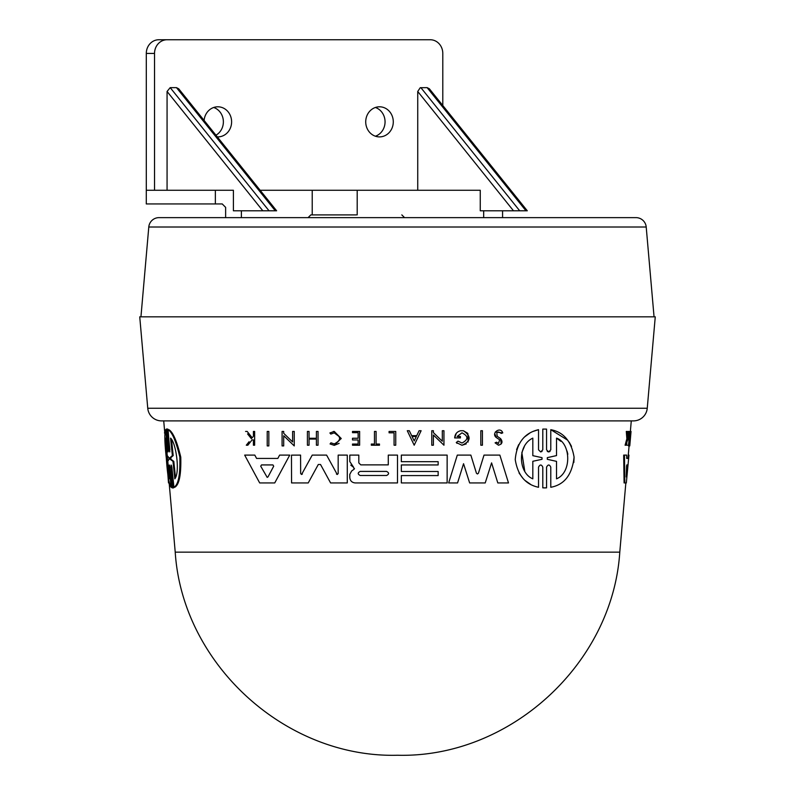 <?xml version="1.0" encoding="UTF-8"?>
<svg xmlns="http://www.w3.org/2000/svg" width="795" height="795" viewBox="0 0 795 795"><rect width="100%" height="100%" fill="white"/><g stroke="black" fill="none" stroke-linecap="round" stroke-linejoin="round"><path stroke-width="1.19" d="M161.564 420.893A13.863 13.863 0 0 1 147.751 408.242L647.249 408.242A13.863 13.863 0 0 1 633.436 420.893L161.564 420.893L163.72 420.893L164.813 433.345M646.206 227.002L148.794 227.002A10.265 10.265 0 0 1 159.02 217.631L635.98 217.631A10.265 10.265 0 0 1 646.206 227.002L654.056 316.837M628.457 445.925L629.779 431.437L631.041 431.437L629.769 445.925L628.457 445.925M627.672 434.418L627.961 431.437L628.924 431.437L627.901 439.893M627.384 445.21L626.629 445.21L626.838 443.034M625.874 445.21L625.089 445.21L626.867 438.77L626.291 431.437L627.076 431.437L627.633 438.77L625.874 445.21L627.653 439.893M628.954 455.108L626.331 482.933L624.085 482.933L623.678 455.108L626.689 455.108L626.669 458.427L627.931 458.427L628.269 455.108L628.954 455.108L628.626 458.427L627.931 458.427M624.83 482.933L624.472 455.108L625.923 455.108M542.071 451.401L540.67 451.938L542.796 449.801L542.796 429.091L543.561 429.062M547.298 451.431L548.669 451.938L550.051 451.431M542.796 449.801L542.796 429.091L546.553 429.101L546.553 449.821L548.669 451.938L550.786 449.821L550.786 429.678L567.799 440.261M569.17 442.149L571.535 446.432M574.089 457.284L573.831 462.521M550.786 449.821L550.786 429.678C563.585 432.083 571.347 441.235 574.079 457.125C572.171 474.724 564.4 484.771 550.786 487.275L550.786 467.152C549.464 464.31 548.043 464.31 546.553 467.152L546.553 478.411M546.553 467.152L546.553 487.862L543.869 487.911M546.553 487.862L542.796 487.862L542.796 467.152C541.445 464.32 540.024 464.32 538.533 467.152L538.533 476.841M530.404 484.234L525.207 480.578M522.971 478.391L519.036 472.975M516.591 449.612L518.688 444.614M524.64 436.892L529.877 433.027M532.928 431.476L538.533 429.678L538.533 449.801L540.67 451.938M480.816 445.21L480.816 430.731L482.436 430.731L482.436 445.21L480.816 445.21L480.816 430.731L482.436 430.731M482.436 442.318L482.436 445.21M497.75 438.522L496.497 437.687L494.689 433.643M495.305 431.993L502.748 432.897L501.267 433.404L502.748 432.897C500.621 425.961 490.445 433.374 496.497 437.687L499.628 439.774L498.495 443.501L496.607 442.219L498.495 443.501M501.267 433.404C497.451 430.88 496.14 431.864 497.322 436.356L500.572 438.611L501.218 443.978M498.495 445.21L495.086 442.835L496.607 442.219L495.086 442.835L498.495 445.21C502.301 444.027 502.997 441.831 500.572 438.611M409.306 430.731L411.671 435.67L416.729 435.67L419.094 430.731L421.121 430.731L414.195 445.2L407.279 430.731L409.306 430.731L409.912 432.013M436.564 438.085L433.394 435.024L433.394 445.21L431.774 445.21L431.774 430.731L433.394 430.731L433.394 432.619L442.308 441.215L442.308 430.731L443.948 430.731L443.948 437.737M433.394 432.619L442.308 441.215L442.308 430.731L443.948 430.731L443.948 445.21L439.675 441.086M460.613 430.731L463.376 430.731L460.613 430.731C456.946 431.675 454.959 434.07 454.661 437.936L456.35 433.245M466.258 443.898L461.994 445.27C470.978 441.155 471.435 436.306 463.376 430.731L467.579 433.176M467.897 433.593L468.056 442.05M457.026 443.332L456.26 442.517L458.019 441.116L461.994 443.024C468.533 439.565 468.533 436.167 461.994 432.838L457.115 436.485L460.414 436.773M454.661 437.936L460.414 437.936L460.414 436.485L457.115 436.485L461.994 432.838M401.336 464.946L438.144 464.946L438.144 461.676L401.336 461.676L401.336 455.108L447.138 455.108L447.138 482.933L401.336 482.933L401.336 475.579L438.144 475.579L438.144 471.495L401.336 471.495L401.336 464.946L438.144 464.946M447.138 477.368L447.138 482.933M459.44 476.911L457.562 482.933L448.658 482.933L457.304 455.108L470.849 455.108L476.453 473.254L477.427 473.979L478.411 473.254L484.016 455.108L499.846 455.108L508.502 482.933L497.809 482.933L491.578 462.889L489.849 468.334M487.196 476.692L485.218 482.933L469.636 482.933L463.545 463.714L461.865 469.1M302.398 473.999L301.573 474.496L312.226 455.108L326.596 455.108L337.249 474.496L338.173 473.572L337.249 474.496L338.173 473.572L338.173 455.108L347.286 455.108L347.286 482.933L330.591 482.933L320.524 464.489L318.298 464.489L308.231 482.933L291.566 482.933L291.467 455.137L300.58 455.108L300.649 473.572L301.573 474.496M336.424 473.999L337.249 474.496L338.173 473.572M478.411 473.254L477.427 473.979L476.453 473.254L470.849 455.108L457.304 455.108M461.994 445.27L456.26 442.517L458.019 441.116M330.8 434.07L334.248 432.868L330.8 434.07L329.905 432.957L334.248 431.437L341.194 438.661M339.554 436.853L334.248 432.868C341.343 436.614 341.343 440.291 334.248 443.918L330.929 442.815L330.074 443.958L334.248 445.349L330.074 443.958M339.097 443.372L334.248 445.349L341.194 438.472L334.248 431.437L333.304 431.506M164.525 430.065L164.774 432.897M166.344 458.477C164.605 442.338 164.366 432.738 165.608 429.678L167.526 449.801L168.272 449.801L166.284 429.091L167.815 429.101L169.862 449.821L169.087 449.821L169.792 451.938L168.093 429.678C172.147 432.083 176.063 441.235 179.839 457.125C180.326 474.724 178.358 484.771 173.926 487.275L171.879 467.152L171.104 465.025L172.873 487.862L172.008 487.862L169.981 467.152C169.434 464.32 169.166 464.32 169.186 467.152L171.124 487.275C169.037 484.433 167.447 474.834 166.344 458.477M166.334 429.678L165.608 429.678M169.981 467.152C169.434 464.32 169.166 464.32 169.186 467.152L169.941 467.152L171.879 487.275L171.124 487.275M171.581 465.701L173.658 487.862L172.783 487.862M647.249 408.242L655.259 316.837L139.741 316.837L147.751 408.242M267.975 476.95L273.699 466.198L272.933 464.926L273.699 466.198M626.559 466.198L626.788 464.926L627.851 464.926L626.251 476.95L626.559 466.198M170.209 459.311L170.041 457.642L172.376 455.595L170.557 438.125C176.033 442.686 180.217 472.459 174.811 478.838L172.982 461.358L170.209 459.311L170.985 459.311L170.816 457.642L173.201 455.595L172.376 455.595M169.424 478.838C168.272 474.824 167.298 468.036 166.513 458.477L165.618 438.125L167.258 455.664L168.908 457.662L169.067 459.301L167.785 461.289L169.424 478.838M166.264 445.031L168.878 472.995M148.794 227.002L140.944 316.837M225.631 217.631L225.631 207.366L222.222 203.947M356.319 214.898L310.825 214.898L356.319 214.898M312.216 214.898L312.216 190.263L260.144 190.263L417.733 190.263L417.733 91.465L513.5 210.794L480.26 210.794L480.26 190.263L357.203 190.263L357.203 214.898M513.5 210.794L527.284 210.794L429.37 88.792L427.134 87.639L525.962 210.794M417.733 91.465L420.257 87.708L427.134 87.639M204.096 120.433A15.055 13.783 -90 0 1 217.83 106.798A15.055 13.783 -90 0 1 231.613 121.854A15.055 13.783 -90 0 1 217.83 136.899A15.055 13.783 -90 0 1 217.303 136.889M215.952 135.2A15.055 13.783 90 0 0 223.375 121.854A15.055 13.783 90 0 0 213.706 107.484M365.72 121.854A15.055 13.783 -90 0 1 379.503 106.798A15.055 13.783 -90 0 1 393.286 121.854A15.055 13.783 -90 0 1 379.503 136.899A15.055 13.783 -90 0 1 365.72 121.854M375.389 136.213A15.055 13.783 90 0 0 385.058 121.854A15.055 13.783 90 0 0 375.389 107.484M353.417 469.706L351.847 470.849M349.81 455.108L358.813 455.108L349.81 455.108L349.81 461.567L353.676 467.39L354.103 469.209L354.481 468.653M353.676 467.39L350.794 465.164M349.81 461.567L349.81 458.983M358.813 462.909L358.813 455.108L358.813 462.909L360.771 464.866L388.278 464.866L388.278 455.108L397.5 455.108L397.5 482.933L355.216 482.933C351.937 482.625 350.128 480.816 349.79 477.517L349.79 474.347L351.648 470.988M338.173 458.795L338.173 455.108L347.286 455.108L347.286 482.933M291.497 464.111L291.467 455.137L300.58 455.108L300.649 473.572M256.05 457.433L256.576 458.427L277.843 458.427L278.538 457.105M284.63 455.108L289.738 455.108L274.742 482.933L259.677 482.933L244.671 455.108L254.807 455.108L256.576 458.427L277.843 458.427L279.611 455.108L289.738 455.108M289.986 439.397L292.62 441.931L292.62 431.437L294.249 431.437L294.249 445.925L292.113 443.858M292.62 433.533L292.62 431.437L293.753 431.437M287.979 439.864L283.706 435.74L283.706 445.925L282.086 445.925L282.086 431.437L283.706 431.437L283.706 433.325L292.62 441.931M282.086 434.338L282.086 431.437L283.706 431.437M309.046 439.078L309.046 445.21L307.407 445.21L307.407 431.437L309.046 431.437L309.046 438.264L316.4 438.264L316.4 431.437L318.04 431.437L318.04 445.21L316.4 445.21L316.4 439.078L309.046 439.078L309.046 445.21M307.407 434.189L307.407 431.437L309.046 431.437L309.046 438.264L316.4 438.264M352.503 438.254L358.138 438.254L352.503 438.254L352.503 439.605M358.138 438.254L358.138 432.659L352.503 432.659L352.503 431.437L359.628 431.437L359.628 445.21L352.503 445.21L352.503 444.047L358.138 444.047L352.503 444.047L352.503 445.21M358.138 443.232L358.138 441.255M247.175 431.437L252.214 437.807L247.175 431.437L245.576 431.437L247.175 431.437M253.039 436.783L252.214 437.807M253.406 432.41L253.406 431.437L254.639 431.437L254.639 445.21L253.406 445.21L253.406 439.893L252.095 439.893L247.841 445.21L252.095 439.893M249.093 441.712L246.291 445.21L247.841 445.21M247.563 433.911L251.449 438.77M374.465 431.437L376.095 431.437L376.095 444.047L379.483 444.047L379.483 445.21L371.305 445.21L371.305 444.047L374.465 444.047L374.465 431.437L376.095 431.437L376.095 444.047L379.483 444.047L379.483 445.21M389.073 431.437L395.741 431.437L389.073 431.437L389.073 432.53M267.219 434.338L267.219 431.437L268.839 431.437L268.839 445.925L267.219 445.925L267.219 431.437L268.372 431.437M168.093 429.678L168.878 429.678C172.982 432.073 176.947 441.225 180.763 457.115C181.23 474.734 179.223 484.791 174.731 487.275L173.926 487.275M167.318 439.754L168.272 449.801C168.282 452.643 168.023 452.643 167.526 449.801C168.023 452.643 168.282 452.643 168.292 449.801M312.226 455.108L326.596 455.108M318.298 464.489L320.524 464.489M484.016 455.108L499.846 455.108M463.545 463.714L457.562 482.933M491.578 462.889L485.218 482.933M388.278 455.108L397.5 455.108M360.771 464.866L388.278 464.866M401.336 475.579L438.144 475.579M401.336 455.108L447.138 455.108M244.671 455.108L254.807 455.108M294.249 431.437L294.249 445.925L283.706 435.74L283.706 445.925M431.774 445.21L431.774 430.731L433.394 430.731M443.948 445.21L433.394 435.024M411.671 435.67L416.729 435.67M318.04 431.437L318.04 445.21M352.503 439.943L358.138 439.943L358.138 444.047M352.503 431.437L359.628 431.437L359.628 445.21M253.406 436.316L253.406 431.437L254.639 431.437L254.639 445.21M371.305 444.047L374.465 444.047M389.073 432.808L394.072 432.808L394.072 445.21L395.741 445.21L395.741 431.437M268.839 431.437L268.839 445.925M538.533 467.152L538.533 487.275C525.515 484.562 517.754 475.331 515.24 459.57C516.74 442.875 524.501 432.917 538.533 429.678M542.796 487.862L542.796 467.152M550.786 487.275L550.786 467.152M626.669 458.427L628.626 458.427M627.792 436.316L627.076 431.437M626.867 438.77L627.633 438.77M628.239 436.316L628.716 431.437M629.173 445.925L630.495 431.437L629.302 445.925M167.765 473.303L168.5 482.933L169.156 482.933M164.804 433.404L164.446 432.897M167.815 429.101L166.284 429.091M173.658 487.862L172.008 487.862M167.039 429.101L169.087 449.821M360.215 475.499C357.581 474.128 357.581 472.757 360.215 471.415L386.579 471.415C389.222 472.777 389.222 474.138 386.579 475.499L360.215 475.499L386.579 475.499M260.72 466.198L267.209 477.407L260.72 466.198L261.485 464.926L272.933 464.926M414.195 440.957L412.068 436.515L416.322 436.515L414.195 440.957L412.068 436.515M547.318 457.642L556.52 455.595L556.52 438.125C570.671 442.686 572.221 472.459 556.52 478.838L556.52 461.358L547.318 459.311L547.318 457.642L556.52 455.595M532.819 478.838C518.39 472.995 516.979 445.419 532.819 438.125L532.819 455.664L542.021 457.662L542.021 459.301L532.819 461.289L532.819 478.838M556.52 461.358L547.318 459.311M556.52 470.7L556.52 478.838M567.829 454.193L567.014 451.043M560.803 441.324L556.52 438.125M542.021 457.662L532.819 455.664L532.819 451.182M532.819 441.632L532.819 438.125M524.322 446.601L521.898 452.454M521.848 452.633L524.73 471.018M532.819 464.797L532.819 461.289L542.021 459.301M626.43 471.365L626.788 464.926M171.551 439.824L173.201 455.595M172.982 461.358L173.797 461.358L170.985 459.311M173.797 461.358L175.466 477.239M241.392 210.794L241.392 217.631L240.398 217.631M502.579 217.631L502.579 210.794M442.795 105.516L442.795 53.434A13.684 12.531 90 0 0 430.264 39.75L167.069 39.75A13.684 12.531 90 0 0 154.528 53.434L154.528 190.263L167.069 190.263L167.069 91.465L170.2 87.639L176.47 87.639L275.299 210.794L233.402 210.794L233.402 190.263L146.29 190.263L146.29 203.947L222.292 203.947M312.216 190.263L357.203 190.263M275.299 210.794L276.62 210.794L178.706 88.792L176.47 87.639M417.733 190.263L480.26 190.263M430.264 39.75L422.026 39.75L430.264 39.75M158.831 39.75L167.069 39.75L158.831 39.75A13.684 12.531 90 0 0 146.3 53.434L146.3 190.263M619.782 552.147L175.218 552.147C182.383 664.034 285.395 758.172 397.5 755.25L398.265 755.25L397.5 755.25C509.605 758.172 612.617 664.034 619.782 552.147L625.844 482.933M171.581 467.152L170.806 467.152M483.678 210.794L483.678 217.631M627.076 466.198L627.782 466.198M170.041 457.642L170.816 457.642M215.365 203.947L215.365 190.263M167.069 91.465L262.827 210.794M269.038 210.794L170.2 87.639M519.701 210.794L420.863 87.639M154.528 53.434L146.3 53.434M628.279 455.108L629.083 445.925M630.356 431.437L631.28 420.893M401.813 214.898L404.556 217.631M396.735 755.25L397.5 755.25L396.735 755.25M175.218 552.147L169.077 482.078M167.407 429.032L166.642 429.032M173.211 487.921L172.426 487.921M310.825 214.898L308.082 217.631"/></g></svg>
